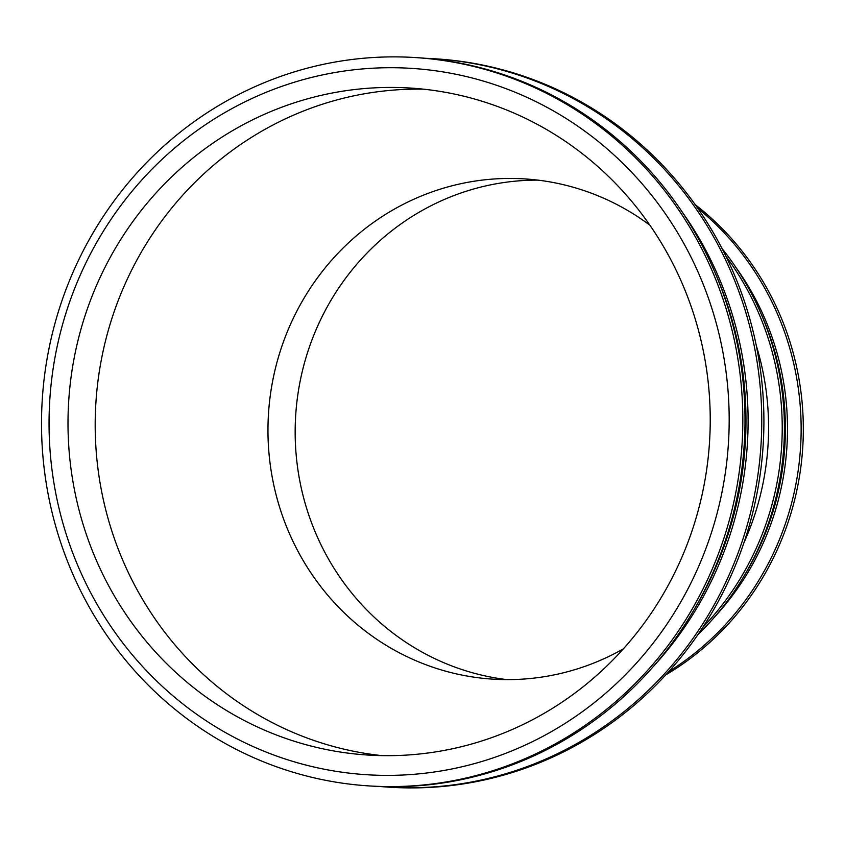 <?xml version="1.0" encoding="UTF-8"?>
<svg xmlns="http://www.w3.org/2000/svg" width="845" height="845" viewBox="0 0 845 845"><rect width="100%" height="100%" fill="white"/><g stroke="black" fill="none" stroke-linecap="round" stroke-linejoin="round"><path stroke-width="1.27" d="M623.399 648.833A250.627 240.793 93.6 0 1 495.688 679.306A250.627 240.793 93.6 0 0 623.399 648.833A250.627 240.793 93.6 0 1 495.688 679.306A250.627 240.793 93.6 0 1 281.765 346.598A250.627 240.793 93.6 0 1 649.879 225.203A250.627 240.793 93.6 0 0 524.439 178.887A250.627 240.793 93.6 0 0 268.467 414.008A250.627 240.793 93.6 0 0 493.163 679.169A250.627 240.793 93.6 0 0 495.688 679.306A250.627 240.793 93.6 0 1 281.765 346.598A250.627 240.793 93.6 0 1 649.879 225.203M381.887 755.62A334.176 321.068 93.6 0 1 95.865 403.213A334.176 321.068 93.6 0 1 423.546 89.179A334.176 321.068 93.6 0 0 95.865 403.213A334.176 321.068 93.6 0 0 381.887 755.62M371.631 755.261A334.176 321.068 93.6 0 1 368.272 755.071A334.176 321.068 93.6 0 1 68.677 401.512A334.176 321.068 93.6 0 1 409.962 88.028A334.176 321.068 93.6 0 1 709.663 439.822A334.176 321.068 93.6 0 1 371.631 755.261A334.176 321.068 93.6 0 1 368.272 755.071A334.176 321.068 93.6 0 1 68.677 401.512A334.176 321.068 93.6 0 1 409.962 88.028A334.176 321.068 93.6 0 1 709.663 439.822A334.176 321.068 93.6 0 1 371.631 755.261M370.596 774.949A353.886 340.007 93.6 0 1 104.315 229.682A353.886 340.007 93.6 0 1 692.446 260.006A353.886 340.007 93.6 0 1 370.596 774.949A353.886 340.007 93.6 0 1 104.315 229.682A353.886 340.007 93.6 0 1 692.446 260.006A353.886 340.007 93.6 0 1 370.596 774.949M373.067 786.146A364.913 350.601 93.6 0 1 369.402 785.945A364.913 350.601 93.6 0 1 42.25 399.865A364.913 350.601 93.6 0 1 414.937 57.534A364.913 350.601 93.6 0 1 742.206 441.703A364.913 350.601 93.6 0 1 373.067 786.146A364.913 350.601 93.6 0 1 369.402 785.945A364.913 350.601 93.6 0 1 42.25 399.865A364.913 350.601 93.6 0 1 414.937 57.534A364.913 350.601 93.6 0 1 742.206 441.703A364.913 350.601 93.6 0 1 373.067 786.146M375.243 786.283A364.913 350.601 93.6 0 1 371.578 786.072A364.913 350.601 93.6 0 0 375.243 786.283A364.913 350.601 93.6 0 0 744.382 441.84A364.913 350.601 93.6 0 0 417.103 57.671A364.913 350.601 93.6 0 1 744.382 441.84A364.913 350.601 93.6 0 1 375.243 786.283M714.025 270.284A357.234 343.218 93.6 0 1 692.668 612.086A357.234 343.218 93.6 0 0 714.025 270.284M681.64 211.187A353.886 340.007 93.6 0 1 653.174 666.684A353.886 340.007 93.6 0 0 681.64 211.187M391.985 787.329A364.913 350.601 93.6 0 1 388.32 787.128A364.913 350.601 93.6 0 1 379.954 786.494A364.913 350.601 93.6 0 0 388.32 787.128L390.496 787.255A364.913 350.601 93.6 0 0 394.161 787.466A364.913 350.601 93.6 0 1 390.496 787.255L388.32 787.128A364.913 350.601 93.6 0 0 391.985 787.329A364.913 350.601 93.6 0 0 761.123 442.886A364.913 350.601 93.6 0 0 433.844 58.717A364.913 350.601 93.6 0 1 761.123 442.886A364.913 350.601 93.6 0 1 391.985 787.329M425.468 58.294A364.913 350.601 93.6 0 1 433.844 58.717L436.02 58.854A364.913 350.601 93.6 0 1 763.288 443.023A364.913 350.601 93.6 0 1 394.161 787.466A364.913 350.601 93.6 0 0 763.288 443.023A364.913 350.601 93.6 0 0 436.02 58.854L433.844 58.717A364.913 350.601 93.6 0 0 425.468 58.294M506.789 679.612A250.627 240.793 93.6 0 1 295.666 415.708A250.627 240.793 93.6 0 1 538.001 180.133M695.203 204.659A281.374 270.337 93.6 0 1 665.818 674.859M697.738 208.261A281.374 270.337 93.6 0 1 668.786 671.595M736.132 267.77A270.347 259.742 93.6 0 1 714.278 617.336M760.711 312.904A273.685 262.953 93.6 0 1 744.287 575.614M722.053 248.567A281.374 270.337 93.6 0 1 697.928 634.637M725.929 256.267A281.374 270.337 93.6 0 1 702.734 627.476M756.286 345.573A270.347 259.742 93.6 0 1 743.97 542.648M369.402 785.945L371.578 786.072L369.402 785.945M414.937 57.534L417.103 57.671L414.937 57.534"/></g></svg>
